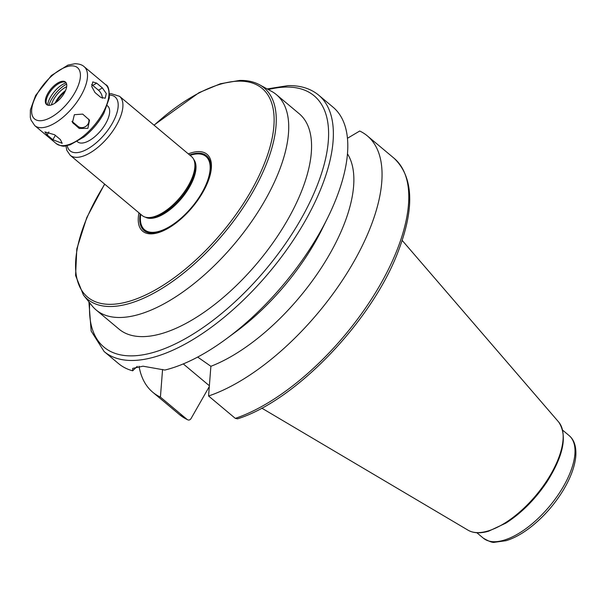 <?xml version="1.0" encoding="UTF-8"?>
<svg xmlns="http://www.w3.org/2000/svg" width="606" height="606" viewBox="0 0 606 606"><rect width="100%" height="100%" fill="white"/><g stroke="black" fill="none" stroke-linecap="round" stroke-linejoin="round"><path stroke-width="0.91" d="M100.71 97.339L94.998 92.559L91.748 86.567L92.756 81.908L96.672 83.143L102.384 87.931L106.277 93.536L105.224 98.225L100.71 97.339M102.27 98.293A6.689 3.697 59.6 0 0 98.475 90.218L92.763 85.438A6.689 3.697 59.6 0 0 91.597 84.635M79.25 128.472L72.478 122.488L74.364 114.693L82.704 114.11L89.499 120.132L87.885 128.351L79.25 128.472L77.886 126.306A6.689 5.893 147.8 0 0 85.779 126.396A6.689 5.893 147.8 0 0 88.673 119.117M71.947 121.321A6.689 5.893 147.8 0 0 72.175 121.526L77.886 126.306M52.858 139.721L47.147 134.941L44.874 131.911L54.638 134.767L60.35 139.547L62.198 143.319L52.858 139.721L55.343 135.358M137.274 366.357L132.653 370.804L132.699 368.403L143.024 366.198L164.87 370.054A167.158 75.818 -50.1 0 0 226.371 338.807A167.158 75.818 -50.1 0 0 327.702 217.751A167.158 75.818 -50.1 0 0 333.08 107.201L318.688 95.157C310.605 88.514 300.356 85.348 287.948 85.643L267.14 88.93M197.67 357.063L210.888 366.297L208.57 395.991L235.302 418.367L237.613 418.822C296.334 400.384 373.182 319.68 398.725 250.051C414.807 207.222 413.254 176.626 394.082 158.264L367.35 135.888A167.158 75.818 -50.1 0 0 359.706 131.025L347.473 138.266M209.29 386.575L191.049 418.557C189.958 420.163 188.655 420.473 187.148 419.488L160.416 397.112L162.575 369.425M179.497 414.618L187.148 419.488A167.158 75.818 -50.1 0 1 179.497 414.618L152.765 392.249A167.158 75.818 -50.1 0 0 160.416 397.112M183.277 363.911L209.358 385.742M88.9 301.864L91.15 331.043L104.103 351.51L118.496 363.562A167.158 75.818 -50.1 0 0 132.653 370.804M226.371 338.807L236.173 331.573A142.084 64.441 -50.1 0 0 322.309 228.674L327.702 217.751M210.888 366.297A142.084 64.441 -50.1 0 0 322.225 266.428A142.084 64.441 -50.1 0 0 347.48 153.848M208.57 395.991A167.158 75.818 -50.1 0 0 348.942 270.034A167.158 75.818 -50.1 0 0 367.35 135.888M65.94 145.857L66.842 150.386L70.198 155.28L142.168 215.524A38.443 17.438 -50.1 0 0 146.046 217.334L147.387 217.607A37.777 17.135 -50.1 0 0 180.959 197.859A37.777 17.135 -50.1 0 0 194.496 161.332L193.988 160.06A38.443 17.438 -50.1 0 0 191.519 156.56L119.556 96.316L111.216 93.665L109.534 93.786M146.046 217.334A38.443 17.438 -50.1 0 0 180.217 197.23A38.443 17.438 -50.1 0 0 193.988 160.06M77.273 141.584L77.568 141.827A23.399 10.613 -50.1 0 0 100.732 130.699A23.399 10.613 -50.1 0 0 107.61 105.944L107.315 105.694M62.91 81.234A14.695 6.666 -50.1 0 0 49.245 91.203A14.695 6.666 -50.1 0 0 46.601 104.55A14.695 6.666 -50.1 0 0 61.145 97.566A14.695 6.666 -50.1 0 0 65.471 82.022A14.695 6.666 -50.1 0 0 62.91 81.234M65.842 82.386A14.695 6.666 -50.1 0 0 64.35 81.931A14.695 6.666 -50.1 0 0 63.706 81.908A14.695 6.666 -50.1 0 0 51.351 90.135A14.695 6.666 -50.1 0 0 46.321 103.467A14.695 6.666 -50.1 0 0 47.033 104.853M66.168 82.855A17.688 8.022 -50.1 0 0 47.548 105.096M66.637 84.12A20.225 9.173 -50.1 0 0 48.881 105.338M66.668 86.703A16.21 7.355 -50.1 0 0 51.427 104.906M65.509 90.62A16.21 7.355 -50.1 0 0 55.078 103.081M65.228 91.241A28.414 12.885 -50.1 0 0 55.646 102.694M139.039 366.198A167.158 75.818 -50.1 0 0 152.765 392.249M104.618 184.088L86.787 217.569L76.803 248.937L75.583 275.525L83.454 295.092L92.12 305.863A140.41 63.683 -50.1 0 0 96.134 309.961L118.981 329.088A140.41 63.683 -50.1 0 0 257.944 262.3A140.41 63.683 -50.1 0 0 299.235 113.754L276.389 94.627A140.41 63.683 -50.1 0 0 271.647 91.392L259.519 84.757C253.876 81.696 247.233 80.25 239.59 80.431L220.41 83.749L199.048 92.657L153.977 125.131M96.134 309.961A140.41 63.683 -50.1 0 0 235.098 243.173A140.41 63.683 -50.1 0 0 276.389 94.627M138.963 212.842A50.146 22.748 -50.1 0 0 161.757 231.431A50.146 22.748 -50.1 0 0 206.419 185.338A50.146 22.748 -50.1 0 0 198.298 151.606A50.146 22.748 -50.1 0 0 188.322 153.879M140.213 213.888A48.715 22.096 -50.1 0 0 187.671 212.418A48.715 22.096 -50.1 0 0 198.086 153.166A48.715 22.096 -50.1 0 0 189.572 154.924M92.763 85.438L96.672 83.143M98.475 90.218L102.384 87.931M72.175 121.526L73.538 123.692M48.866 131.926L47.147 134.941M104.103 351.51A167.158 75.818 -50.1 0 0 269.534 271.996A167.158 75.818 -50.1 0 0 318.688 95.157M235.302 418.367A167.158 75.818 -50.1 0 0 375.675 292.41A167.158 75.818 -50.1 0 0 394.082 158.264M145.41 217.183A37.777 17.135 -50.1 0 0 181.58 198.374A37.777 17.135 -50.1 0 0 193.731 159.461M140.736 214.327A47.806 21.687 -50.1 0 0 187.845 211.63A47.806 21.687 -50.1 0 0 197.662 153.909A47.806 21.687 -50.1 0 0 190.095 155.363M70.198 155.28A38.443 17.438 -50.1 0 0 108.247 136.994A38.443 17.438 -50.1 0 0 119.556 96.316M67.236 145.637A35.103 15.923 -50.1 0 0 104.8 134.108A35.103 15.923 -50.1 0 0 109.542 95.097M105.618 84.651C108.224 85.393 109.451 89.847 109.3 98.028L103.876 113.269C98.786 122.48 92.15 130.388 83.976 136.979L69.978 144.917C64.971 145.44 64.789 148.159 56.26 143.614A38.443 17.438 -50.1 0 0 94.309 125.321A38.443 17.438 -50.1 0 0 105.618 84.651L84.143 66.675C82.158 64.804 79.106 63.819 74.985 63.721L67.902 65.107L51.358 75.538L35.602 95.49L30.398 109.845L30.3 117.329L30.959 119.95L34.784 125.639A38.443 17.438 -50.1 0 0 72.834 107.345A38.443 17.438 -50.1 0 0 84.143 66.675M71.675 65.865A33.428 15.165 -50.1 0 0 31.989 107.368A33.428 15.165 -50.1 0 0 64.448 106.618A33.428 15.165 -50.1 0 0 71.675 65.865M569.14 435.6C574.405 439.979 576.594 447.19 575.7 457.227C574.518 467.37 570.344 478.399 563.186 490.33C554.149 505.063 543.059 517.539 529.917 527.743C521.652 534.053 513.706 538.363 506.093 540.688L494.587 542.279C492.867 542.885 489.11 541.506 483.308 538.143A66.865 30.33 -50.1 0 0 549.483 506.336A66.865 30.33 -50.1 0 0 569.14 435.6L562.686 430.192M558.656 422.003C567.595 435.419 563.686 455.386 546.923 481.906C535.189 499.344 521.508 513.085 505.889 523.114L488.671 531.167C480.384 533.606 473.521 533.288 468.082 530.205A70.751 32.088 -50.1 0 0 536.143 495.17A70.751 32.088 -50.1 0 0 558.656 422.003L402.172 240.4M89.733 302.902A163.817 74.303 -50.1 0 0 256.535 280.07A163.817 74.303 -50.1 0 0 285.737 87.075A163.817 74.303 -50.1 0 0 268.306 89.567M83.454 295.092A137.706 62.463 -50.1 0 0 223.682 233.613A137.706 62.463 -50.1 0 0 259.519 84.757M104.77 184.216A136.062 61.714 -50.1 0 0 106.626 304.22A136.062 61.714 -50.1 0 0 249.104 194.39A136.062 61.714 -50.1 0 0 238.491 81.151A136.062 61.714 -50.1 0 0 154.121 125.253M56.26 143.614L34.784 125.639M483.308 538.143L476.846 532.735M468.082 530.205L261.769 408.126"/></g></svg>

